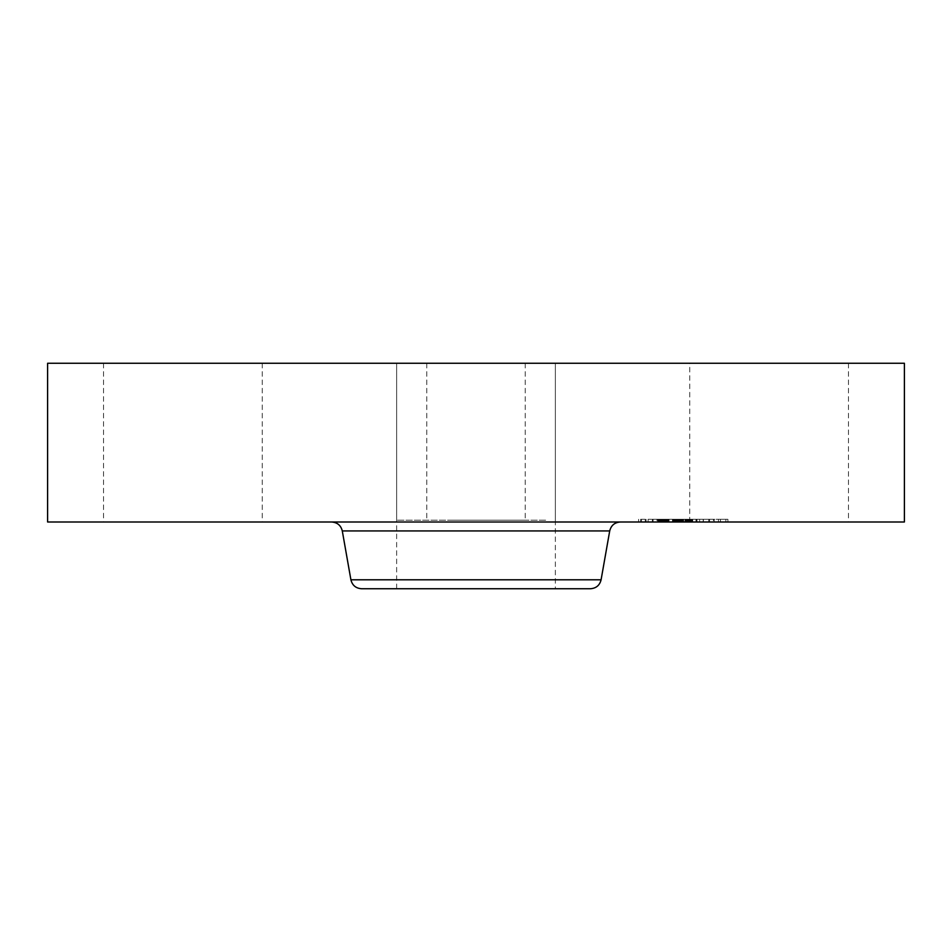 <?xml version="1.0" encoding="UTF-8"?>
<svg xmlns="http://www.w3.org/2000/svg" width="952" height="952" viewBox="0 0 952 952"><rect width="100%" height="100%" fill="white"/><g stroke="black" fill="none" stroke-linecap="round" stroke-linejoin="round"><path stroke-width="0.71" stroke-dasharray="4.76 3.57" d="M545.651 520.197L396.639 520.197L545.651 520.197M452.39 520.197L525.242 520.197L452.39 520.197M452.39 363.259L525.242 363.259L452.39 363.259M904.4 363.259L47.6 363.259M838.771 363.259L689.748 363.259L838.771 363.259M514.056 363.259L396.639 363.259L514.056 363.259M252.53 363.259L103.518 363.259L252.53 363.259M904.4 521.993L47.6 521.993M514.056 521.993L396.639 521.993L514.056 521.993M113.228 521.993L262.252 521.993L113.228 521.993M699.47 521.993L848.482 521.993L699.47 521.993M555.361 520.197L555.361 588.741L406.349 588.741M590.43 588.741L361.57 588.741M545.21 521.993L331.629 521.993L545.21 521.993M714.833 521.993L638.625 521.993L714.833 521.993M651.692 519.292L727.911 519.292L651.692 519.292M708.133 519.292L648.086 519.292L708.133 519.292M656.963 519.292L652.334 519.292L657.749 519.292L652.334 519.292L656.963 519.292L656.963 521.993L652.334 521.993L656.963 521.993M645.266 519.292L640.648 519.292L645.266 519.292L645.266 521.993L640.648 521.993L645.266 521.993M713.393 519.292L708.776 519.292L714.19 519.292L708.776 519.292L713.393 519.292L713.393 521.993L708.776 521.993L713.393 521.993M685.178 519.292L680.561 519.292L685.976 519.292L680.561 519.292L685.178 519.292L685.178 521.993L703.397 521.993L681.346 521.993L681.358 519.292L680.597 519.292L683.096 519.292L679.442 519.292L690.438 519.292L658.225 519.292L703.397 519.292L680.466 519.292L681.346 519.292L681.346 521.993L685.976 521.993L680.561 521.993L685.178 521.993M721.259 519.292L725.876 519.292L721.259 519.292M658.391 521.993L718.439 521.993L658.391 521.993M690.926 521.993L692.39 521.993L690.926 521.993L690.926 519.292M692.651 521.993L692.651 519.292M685.642 521.993L686.892 521.993L684.893 521.993L685.642 521.993L685.642 519.292M687.154 521.993L687.166 519.292M687.749 521.993L692.14 521.993L687.749 521.993L687.749 519.292M692.509 521.993L692.509 519.292M679.514 521.993L679.514 519.292M672.54 521.993L690.438 521.993L672.457 521.993L672.54 519.292M682.489 521.993L680.359 521.993L683.119 521.993L682.441 521.993L682.489 519.292L682.441 521.993M680.085 521.993L679.442 521.993L680.085 521.993L680.085 519.292L673.814 519.292L680.43 519.292L680.109 521.993M683.119 521.993L673.849 521.993L683.131 521.993L683.096 519.292L691.128 519.292L683.131 519.292L683.096 521.993L683.119 519.292L683.131 521.993M683.631 521.993L683.655 519.292L683.631 521.993M672.255 521.993L667.709 521.993L674.337 521.993L672.255 521.993L672.255 519.292M664.651 521.993L664.686 519.292L664.651 521.993M664.52 521.993L664.484 519.292L664.52 521.993M664.782 521.993L658.034 521.993L664.817 521.993L664.782 519.292L663.675 519.292L664.817 519.292L664.782 521.993L664.817 519.292M665.341 521.993L668.566 521.993L665.341 521.993L665.341 519.292L665.341 521.993M668.982 521.993L675.527 521.993L668.982 521.993L668.982 519.292M663.996 521.993L663.996 519.292M663.913 521.993L663.913 519.292L663.913 521.993M663.984 521.993L663.984 519.292M658.034 521.993L658.01 519.292L663.687 519.292L658.01 519.292L658.034 521.993M667.185 521.993L673.302 521.993L667.185 521.993L667.15 519.292L673.302 519.292L667.185 519.292L667.185 521.993M673.849 521.993L673.814 519.292L676.622 519.292L673.826 519.292L673.849 521.993M672.457 521.993L672.457 519.292M678.276 521.993L678.276 519.292M678.74 521.993L678.74 519.292M679.192 521.993L679.192 519.292M679.657 521.993L679.645 519.292M680.121 521.993L680.121 519.292M680.597 521.993L680.597 519.292L680.632 521.993M681.061 521.993L681.061 519.292M681.537 521.993L681.537 519.292L681.501 521.993M682.013 521.993L682.013 519.292L681.965 521.993M682.977 521.993L682.977 519.292M682.703 521.993L682.703 519.292M682.334 521.993L682.334 519.292M681.62 521.993L681.62 519.292L681.632 521.993M681.287 521.993L681.287 519.292M680.966 521.993L680.966 519.292M680.656 521.993L680.68 519.292M680.371 521.993L680.371 519.292L680.359 521.993M679.823 521.993L679.835 519.292M679.633 521.993L679.633 519.292L679.597 521.993M679.442 521.993L679.407 519.292M680.918 521.993L680.918 519.292M681.204 521.993L681.204 519.292M681.811 521.993L681.811 519.292M682.12 521.993L682.12 519.292L682.096 521.993M682.762 521.993L682.762 519.292M682.81 521.993L682.81 519.292M682.501 521.993L682.501 519.292M682.215 521.993L682.215 519.292M681.929 521.993L681.929 519.292M681.394 521.993L681.394 519.292M681.144 521.993L681.144 519.292L681.168 521.993M680.466 521.993L680.466 519.292M686.392 521.993L686.392 519.292M690.438 521.993L690.438 519.292M676.682 521.993L676.682 519.292M673.516 521.993L673.516 519.292M673.492 521.993L673.492 519.292M667.709 521.993L667.709 519.292L667.721 521.993M674.337 521.993L674.337 519.292M669.006 521.993L669.006 519.292M668.649 521.993L668.649 519.292M668.304 521.993L668.304 519.292M667.995 521.993L667.995 519.292M667.459 521.993L667.459 519.292L667.471 521.993M666.84 521.993L666.84 519.292M666.567 521.993L666.567 519.292M666.317 521.993L666.317 519.292M666.079 521.993L666.079 519.292M665.876 521.993L665.876 519.292M665.686 521.993L665.686 519.292L665.674 521.993M665.519 521.993L665.519 519.292M665.246 521.993L665.246 519.292M665.043 521.993L665.043 519.292M664.877 521.993L664.877 519.292M664.758 521.993L664.758 519.292L664.722 521.993M664.532 521.993L664.532 519.292L664.544 521.993M664.615 521.993L664.615 519.292L664.627 521.993M665.722 521.993L665.722 519.292M666.174 521.993L666.174 519.292M666.709 521.993L666.709 519.292M667.84 521.993L667.84 519.292M668.209 521.993L668.209 519.292M674.682 521.993L674.682 519.292M675.527 521.993L675.527 519.292M669.066 521.993L669.066 519.292M668.566 521.993L668.566 519.292L668.566 521.993M667.245 521.993L667.245 519.292M666.448 521.993L666.448 519.292M666.043 521.993L666.043 519.292M664.353 521.993L664.353 519.292M664.198 521.993L664.198 519.292L664.21 521.993M664.079 521.993L664.079 519.292L664.056 521.993M664.163 521.993L664.163 519.292M664.294 521.993L664.294 519.292M664.448 521.993L664.448 519.292M662.794 521.993L662.794 519.292M662.485 521.993L662.485 519.292L662.485 521.993M662.187 521.993L662.187 519.292M661.914 521.993L661.914 519.292M661.438 521.993L661.438 519.292M661.009 521.993L661.009 519.292M660.521 521.993L660.521 519.292M660.26 521.993L660.26 519.292M659.962 521.993L659.962 519.292M659.653 521.993L659.653 519.292L659.653 521.993M658.225 521.993L658.225 519.292M690.474 521.993L690.474 519.292M690.7 521.993L690.7 519.292L690.688 521.993M691.164 521.993L691.128 519.292M691.402 521.993L691.402 519.292M691.64 521.993L691.64 519.292M691.89 521.993L691.89 519.292L691.842 521.993M692.14 521.993L692.14 519.292M692.401 521.993L692.401 519.292L692.39 521.993M692.747 521.993L692.747 519.292M692.044 521.993L692.044 519.292M691.699 521.993L691.699 519.292M691.354 521.993L691.354 519.292M691.021 521.993L691.021 519.292M690.367 521.993L690.367 519.292M690.045 521.993L690.045 519.292M689.736 521.993L689.748 363.259M689.438 521.993L689.438 519.292M689.129 521.993L689.129 519.292L689.153 521.993M688.82 521.993L688.82 519.292M688.498 521.993L688.498 519.292L688.498 521.993M688.177 521.993L688.177 519.292M687.856 521.993L687.856 519.292M687.522 521.993L687.522 519.292M686.844 521.993L686.892 519.292M686.499 521.993L686.499 519.292L686.535 521.993M686.142 521.993L686.142 519.292M685.892 521.993L685.892 519.292L685.928 521.993M685.392 521.993L685.392 519.292M685.142 521.993L685.142 519.292M684.893 521.993L684.893 519.292M685.714 521.993L685.714 519.292M687.451 521.993L687.451 519.292L687.451 521.993M688.034 521.993L688.034 519.292M688.32 521.993L688.32 519.292M688.605 521.993L688.605 519.292M688.879 521.993L688.879 519.292M689.688 521.993L689.688 519.292M689.962 521.993L689.962 519.292M690.248 521.993L690.248 519.292M690.545 521.993L690.545 519.292M690.854 521.993L690.854 519.292M691.485 521.993L691.485 519.292M691.818 521.993L691.818 519.292M691.557 521.993L691.557 519.292M691.271 521.993L691.271 519.292M690.985 521.993L690.985 519.292M690.712 521.993L690.712 519.292M690.2 521.993L690.2 519.292M689.236 521.993L689.236 519.292M688.748 521.993L688.748 519.292M688.248 521.993L688.248 519.292M687.987 521.993L687.987 519.292M687.713 521.993L687.713 519.292M699.649 521.993L699.649 519.292M703.195 521.993L703.195 519.292M696.888 521.993L696.888 519.292M697.019 521.993L697.019 519.292M681.894 521.993L681.894 519.292L681.846 521.993M681.108 521.993L681.108 519.292L681.085 521.993M680.847 521.993L680.847 519.292L680.847 521.993M680.311 521.993L680.311 519.292M680.049 521.993L680.049 519.292M679.811 521.993L679.811 519.292L679.776 521.993M679.276 521.993L679.276 519.292L679.264 521.993M679.157 521.993L679.157 519.292M679.062 521.993L679.085 519.292M678.99 521.993L678.99 519.292L678.99 521.993M678.954 521.993L678.954 519.292L678.978 521.993M679.573 521.993L679.573 519.292M679.99 521.993L679.99 519.292L679.966 521.993M679.312 521.993L679.312 519.292M678.657 521.993L678.657 519.292M678.348 521.993L678.348 519.292L678.359 521.993M678.038 521.993L678.038 519.292M677.741 521.993L677.741 519.292L677.741 521.993M677.443 521.993L677.443 519.292M677.169 521.993L677.169 519.292M676.884 521.993L676.884 519.292M674.111 521.993L674.111 519.292M667.34 521.993L667.34 519.292M673.302 521.993L673.302 519.292M673.147 521.993L673.147 519.292M673.968 521.993L673.968 519.292M674.397 521.993L674.397 519.292M674.861 521.993L674.861 519.292M675.373 521.993L675.373 519.292M675.908 521.993L675.908 519.292M676.479 521.993L676.479 519.292M677.098 521.993L677.098 519.292M678.431 521.993L678.431 519.292M677.669 521.993L677.669 519.292M677.027 521.993L677.027 519.292M676.396 521.993L676.396 519.292M675.813 521.993L675.813 519.292M675.265 521.993L675.265 519.292M674.742 521.993L674.742 519.292M674.266 521.993L674.266 519.292M658.832 521.993L658.832 519.292L658.855 521.993M659.617 521.993L659.617 519.292M660.355 521.993L660.355 519.292M661.081 521.993L661.081 519.292M661.771 521.993L661.771 519.292M662.437 521.993L662.437 519.292M663.08 521.993L663.08 519.292L663.092 521.993M663.687 521.993L663.687 519.292L663.675 521.993M664.258 521.993L664.258 519.292L664.234 521.993M661.83 521.993L661.83 519.292M661.14 521.993L661.14 519.292M660.414 521.993L660.414 519.292M679.74 521.993L679.74 519.292L679.728 521.993M680.252 521.993L680.252 519.292L680.275 521.993M696.471 521.993L696.471 519.292M696.733 521.993L696.733 519.292M703.349 521.993L703.349 519.292M703.397 521.993L703.397 519.292M696.352 521.993L696.352 519.292M695.948 521.993L695.948 519.292M682.072 521.993L682.072 519.292M681.442 521.993L681.442 519.292M676.622 521.993L676.622 519.292L676.658 521.993M683.072 521.993L683.072 519.292M683.536 521.993L683.536 519.292M691.092 521.993L691.092 519.292M682.56 521.993L682.56 519.292M725.091 521.993L720.462 521.993L725.091 521.993M601.093 579.792L350.907 579.792M609.708 530.942L342.292 530.942M667.09 521.993L667.09 519.292M663.841 521.993L663.841 519.292M663.473 521.993L663.473 519.292M663.127 521.993L663.127 519.292M659.331 521.993L659.331 519.292M658.974 521.993L658.974 519.292M658.606 521.993L658.606 519.292M653.131 521.993L653.131 519.292M641.446 521.993L641.446 519.292M709.573 521.993L709.573 519.292M681.346 521.993L681.346 519.292M426.758 363.259L426.758 520.197M525.242 363.259L525.242 520.197M555.361 363.259L555.361 521.993L555.361 363.259M396.639 363.259L396.639 521.993L396.639 363.259M262.252 363.259L262.252 521.993M103.518 363.259L103.518 521.993M848.482 363.259L848.482 521.993M396.639 588.741L396.639 520.197M638.625 521.993L638.625 519.292M727.911 521.993L727.911 519.292M718.439 521.993L718.439 519.292M648.086 521.993L648.086 519.292M657.749 521.993L657.749 519.292L657.749 521.993M652.334 521.993L652.334 519.292L652.334 521.993M646.063 521.993L646.063 519.292M640.648 521.993L640.648 519.292M714.19 521.993L714.19 519.292L714.19 521.993M708.776 521.993L708.776 519.292L708.776 521.993M685.976 521.993L685.976 519.292L685.976 521.993M680.561 521.993L680.561 519.292L680.561 521.993M720.462 521.993L720.462 519.292M725.876 521.993L725.876 519.292"/><path stroke-width="1.43" d="M47.6 363.259L904.4 363.259L904.4 521.993L47.6 521.993L47.6 363.259M406.349 588.741L555.361 588.741M601.093 579.792L350.907 579.792C352.3 585.349 355.858 588.324 361.57 588.741L590.43 588.741C596.142 588.324 599.7 585.349 601.093 579.792L609.708 530.942C611.101 525.385 614.659 522.41 620.371 521.993M350.907 579.792L342.292 530.942L609.708 530.942M342.292 530.942C340.899 525.385 337.341 522.41 331.629 521.993"/></g></svg>
